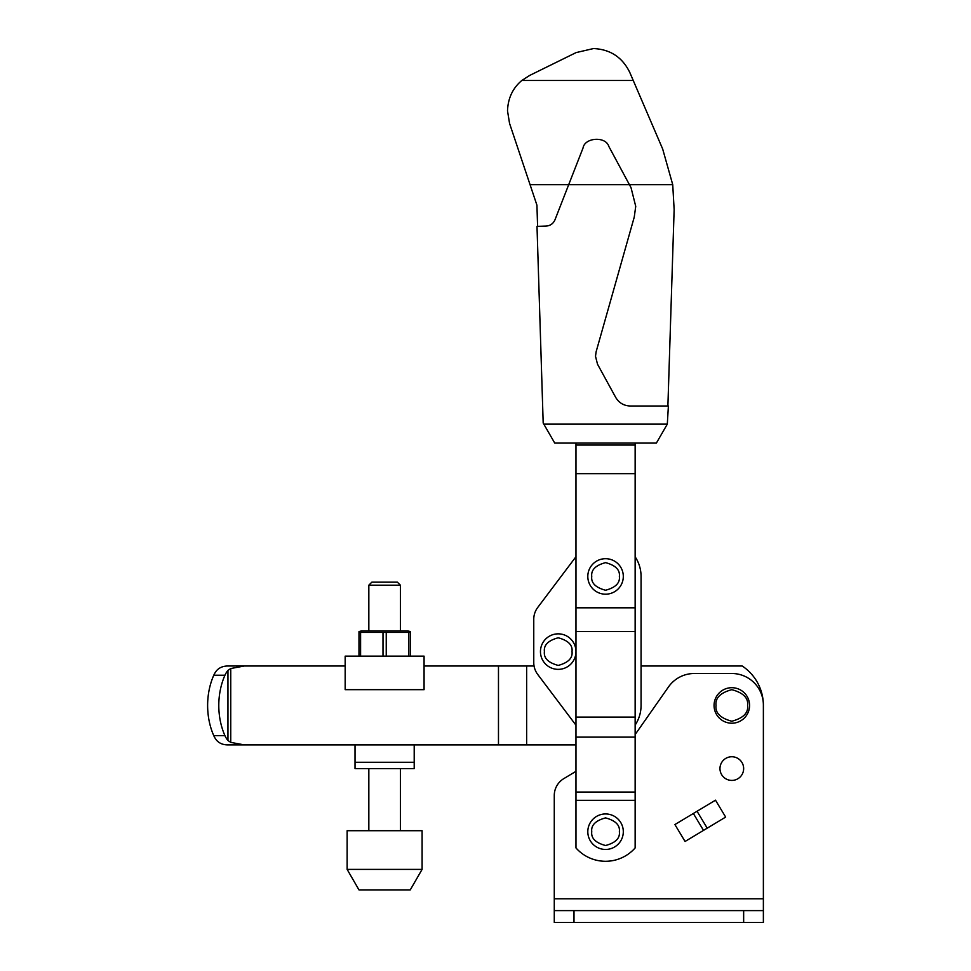 <?xml version="1.0" encoding="UTF-8"?>
<svg xmlns="http://www.w3.org/2000/svg" width="971" height="971" viewBox="0 0 971 971"><rect width="100%" height="100%" fill="white"/><g stroke="black" fill="none" stroke-linecap="round" stroke-linejoin="round"><path stroke-width="1.46" d="M749.563 705.456A17.757 17.757 0 0 1 731.806 723.213A17.757 17.757 0 0 1 714.061 705.456A17.757 17.757 0 0 1 731.806 687.699A17.757 17.757 0 0 1 749.563 705.456A17.757 17.757 0 0 0 731.806 687.699A17.757 17.757 0 0 0 714.061 705.456M743.652 768.583A11.834 11.834 0 0 1 731.806 780.417A11.834 11.834 0 0 1 719.972 768.583A11.834 11.834 0 0 1 731.806 756.749A11.834 11.834 0 0 1 743.652 768.583M563.835 778.608L575.973 771.326L563.835 778.608A19.723 19.723 0 0 0 554.271 795.528L554.271 898.782L763.376 898.782L763.376 705.055A31.558 31.558 0 0 0 731.806 673.498L694.326 673.498A31.558 31.558 0 0 0 668.473 686.958L635.143 734.549M685.065 841.469L674.906 824.561L685.065 841.469L725.653 817.084L715.493 800.177L674.906 824.561M763.376 898.782L763.376 922.45L554.271 922.45L554.271 898.782M703.514 830.387L693.343 813.48M697.044 811.258L707.216 828.166M763.376 910.616L554.271 910.616M635.143 556.808A35.514 35.514 0 0 1 641.066 576.446L641.066 665.997L742.196 665.997A47.348 47.348 0 0 1 763.327 703.307M493.499 665.997L424.072 665.997L498.475 665.997L498.475 744.903L244.389 744.903L230.746 742.39L227.954 740.497A19.723 13.946 -90 0 1 224.944 735.678A56.816 40.175 -90 0 1 218.791 705.456A56.816 40.175 -90 0 1 224.944 675.233A19.723 13.946 -90 0 1 227.954 670.415L230.746 668.521L244.389 665.997L345.166 665.997L229.751 665.997M244.389 665.997L228.719 665.997C223.633 665.875 219.664 667.344 216.8 670.415A19.723 13.946 90 0 0 213.778 675.233A56.816 40.175 90 0 0 207.624 705.456A56.816 40.175 90 0 0 213.778 735.678A19.723 13.946 90 0 0 216.8 740.497C219.664 743.568 223.633 745.036 228.719 744.903L244.389 744.903M230.746 744.903L355.022 744.903L355.022 768.583L414.204 768.583L414.204 744.903L493.499 744.903M498.475 744.903L575.973 744.903M498.475 665.997L526.646 665.997L526.646 744.903M526.646 665.997L534.05 665.997M382.999 656.141L382.999 632.4L386.24 632.4L386.24 656.141M410.26 631.575L407.699 630.883L361.54 630.883L358.979 631.575M408.645 656.141L408.645 632.4L386.24 632.4M408.645 632.4L410.26 632.4L410.26 656.141M424.072 656.141L345.166 656.141L345.166 689.677L424.072 689.677L424.072 656.141M358.979 656.141L358.979 632.4L360.593 632.4L360.593 656.141M382.999 632.4L360.593 632.4M355.022 762.271L414.204 762.271M368.834 585.185L371.857 582.163L397.37 582.163L400.404 585.185L368.834 585.185L368.834 630.883M422.094 830.715L347.133 830.715L347.133 869.385L422.094 869.385L422.094 830.715M347.133 869.385L358.979 889.897L410.26 889.897L422.094 869.385M623.309 831.71A17.757 17.757 0 0 1 605.564 849.455A17.757 17.757 0 0 1 587.807 831.71A17.757 17.757 0 0 1 605.564 813.953A17.757 17.757 0 0 1 623.309 831.71A17.757 17.757 0 0 0 605.564 813.953A17.757 17.757 0 0 0 587.807 831.71M623.309 576.446A17.757 17.757 0 0 1 605.564 594.191A17.757 17.757 0 0 1 587.807 576.446A17.757 17.757 0 0 1 605.564 558.689A17.757 17.757 0 0 1 623.309 576.446A17.757 17.757 0 0 0 605.564 558.689A17.757 17.757 0 0 0 587.807 576.446M575.973 800.335L575.973 847.938A39.459 39.459 0 0 0 635.143 847.938L635.143 800.335L575.973 800.335L575.973 443.092M635.143 800.335L635.143 792.057L575.973 792.057M635.143 792.057L635.143 737.123L575.973 737.123M635.143 737.123L635.143 717.096L575.973 717.096M635.143 717.096L635.143 631.478L575.973 631.478M635.143 631.478L635.143 607.81L575.973 607.81M635.143 607.81L635.143 473.666L575.973 473.666M635.143 473.666L635.143 445.058L575.973 445.058M635.143 445.058L635.143 443.092M575.973 651.602A17.757 17.757 0 0 1 558.216 669.359A17.757 17.757 0 0 1 540.459 651.602A17.757 17.757 0 0 1 558.216 633.845A17.757 17.757 0 0 1 575.973 651.602A17.757 17.757 0 0 0 558.216 633.845A17.757 17.757 0 0 0 540.459 651.602M537.728 607.458L575.973 556.711L537.728 607.458A19.723 19.723 0 0 0 533.759 619.328L533.759 662.562L533.759 619.328M641.066 576.446L641.066 705.456A35.514 35.514 0 0 1 635.143 725.082M575.973 725.191L537.728 674.444A19.723 19.723 0 0 1 533.759 662.562M672.733 184.66L629.414 184.66L608.793 146.366C605.783 136.11 584.797 137.384 583.061 147.932L568.703 184.66L629.414 184.66L631.029 187.658L635.738 206.362L634.245 217.116L596.121 351.781L595.502 356.284L597.529 364.246L615.687 397.394C618.976 402.892 623.819 405.757 630.215 405.999L668.388 405.999L667.308 424.145L543.809 424.145L543.19 423.065L536.999 226.364L545.787 226.097C550.12 225.867 553.191 223.779 554.975 219.822L568.703 184.66L530.057 184.66L509.557 123.414L507.517 110.888C507.967 98.253 512.737 88.118 521.84 80.472L633.238 80.472L662.671 148.988L672.733 184.66L674.141 209.578L667.89 405.999M633.238 80.472L629.778 72.424C622.399 57.313 610.322 49.351 593.524 48.55L576.119 52.592L529.571 75.483L521.84 80.472M530.057 184.66L536.927 205.184L537.594 226.352M667.308 424.145L656.372 443.092L554.744 443.092L543.809 424.145M747.597 705.456C748.483 712.92 743.228 718.176 731.806 721.235C720.397 718.176 715.129 712.92 716.028 705.456C715.129 697.991 720.397 692.736 731.806 689.677C743.228 692.736 748.483 697.991 747.597 705.456M743.652 922.45L743.652 910.616M573.995 922.45L573.995 910.616M224.944 735.678L213.778 735.678M230.746 742.39L230.746 668.521M227.954 740.497L227.954 670.415M213.778 675.233L224.944 675.233M619.364 831.71C620.153 838.24 615.553 842.84 605.564 845.51C595.563 842.84 590.963 838.24 591.752 831.71C590.963 825.18 595.563 820.58 605.564 817.898C615.553 820.58 620.153 825.18 619.364 831.71M619.364 576.446C620.153 582.964 615.553 587.576 605.564 590.247C595.563 587.576 590.963 582.964 591.752 576.446C590.963 569.916 595.563 565.304 605.564 562.634C615.553 565.304 620.153 569.916 619.364 576.446M572.028 651.602C572.805 658.132 568.205 662.732 558.216 665.414C548.227 662.732 543.626 658.132 544.403 651.602C543.626 645.072 548.227 640.472 558.216 637.789C568.205 640.472 572.805 645.072 572.028 651.602M400.404 585.185L400.404 630.883M400.404 768.583L400.404 830.715M368.834 768.583L368.834 830.715"/></g></svg>
